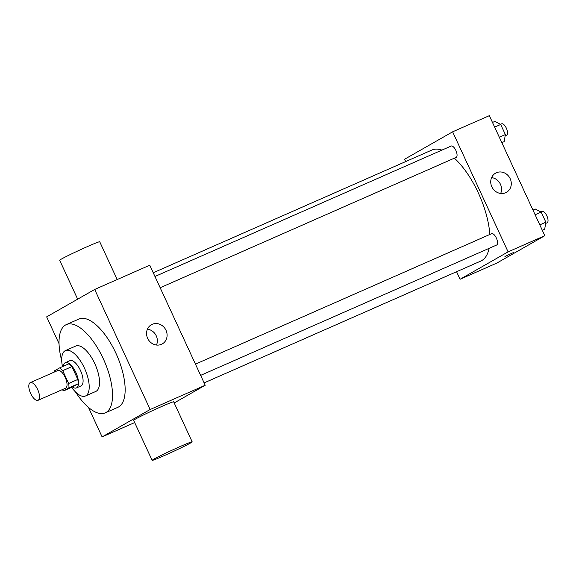 <?xml version="1.0" encoding="UTF-8"?>
<svg xmlns="http://www.w3.org/2000/svg" width="576" height="576" viewBox="0 0 576 576"><rect width="100%" height="100%" fill="white"/><g stroke="black" fill="none" stroke-linecap="round" stroke-linejoin="round"><path stroke-width="0.86" d="M38.196 400.234A9.648 4.018 66.2 0 1 38.038 400.313A9.648 4.018 66.2 0 1 30.478 393.098A9.648 4.018 66.2 0 1 30.262 382.644A9.648 4.018 66.2 0 1 37.735 389.671A9.648 4.018 66.2 0 1 38.196 400.234M30.262 382.644L57.794 370.519A9.648 4.018 66.2 0 1 65.275 377.546A9.648 4.018 66.2 0 1 65.729 388.109A9.648 4.018 66.2 0 1 65.57 388.181L38.038 400.313M59.63 367.884L68.803 363.845A13.104 5.45 66.2 0 1 71.899 366.61L77.825 379.44L68.652 383.486L62.719 370.656A13.104 5.45 66.2 0 0 59.63 367.884L54.49 370.814A13.104 5.45 66.2 0 0 54.418 372.01M77.825 379.44A13.104 5.45 66.2 0 1 78.048 383.846L72.914 386.777L63.734 390.823A13.104 5.45 66.2 0 1 62.201 389.671M63.734 390.823L68.875 387.893A13.104 5.45 66.2 0 0 68.652 383.486M78.048 383.846L68.875 387.893M72.432 386.993A13.788 5.738 -113.8 0 0 76.414 387.929A13.788 5.738 -113.8 0 0 76.111 372.996A13.788 5.738 -113.8 0 0 65.304 362.693A13.788 5.738 -113.8 0 0 63.302 366.264M65.304 362.693L69.89 360.677A13.788 5.738 66.2 0 1 80.575 370.706A13.788 5.738 66.2 0 1 81.23 385.798A13.788 5.738 66.2 0 1 81.007 385.906L76.414 387.929M71.899 366.61L62.719 370.656M71.611 387.353A24.811 10.325 -113.8 0 0 85.45 396A24.811 10.325 -113.8 0 0 84.895 369.13A24.811 10.325 -113.8 0 0 65.448 350.582A24.811 10.325 -113.8 0 0 62.482 366.631M85.45 396L95.774 391.45A24.811 10.325 -113.8 0 0 95.22 364.579A24.811 10.325 -113.8 0 0 75.773 346.032L65.448 350.582M75.492 391.946A48.24 20.066 -113.8 0 0 105.221 412.891A48.24 20.066 -113.8 0 0 104.141 360.655A48.24 20.066 -113.8 0 0 66.334 324.598A48.24 20.066 -113.8 0 0 61.711 360.662M66.334 324.598L78.955 319.039A48.24 20.066 66.2 0 1 116.338 354.146A48.24 20.066 66.2 0 1 118.613 406.944A48.24 20.066 66.2 0 1 117.835 407.333L105.221 412.891M88.502 407.455L102.11 436.91L150.149 409.5L94.68 289.462L46.649 316.865L59.054 343.721M134.676 422.568L102.11 436.91M174.204 402.948L205.214 385.25L149.746 265.205L94.68 289.462M152.129 460.346L133.639 420.329A22.054 0.864 -24.8 0 1 153.302 410.292A22.054 0.864 -24.8 0 1 173.686 401.832L192.175 441.842A22.054 0.864 155.2 0 0 171.792 450.31A22.054 0.864 155.2 0 0 152.129 460.346A22.054 0.864 155.2 0 0 164.146 455.659A22.054 0.864 155.2 0 0 192.175 441.842M205.214 385.25L150.149 409.5M152.208 324.317A11.03 10.022 -119.7 0 1 165.78 329.818A11.03 10.022 -119.7 0 1 162.295 343.901A11.03 10.022 -119.7 0 1 148.126 339.293A11.03 10.022 -119.7 0 1 151.366 324.742A11.03 10.022 -119.7 0 1 152.208 324.317M156.485 345.038A11.03 10.022 60.3 0 0 147.427 329.17M77.659 299.174L59.681 260.273A22.054 0.864 -24.8 0 1 87.71 246.456A22.054 0.864 -24.8 0 1 99.727 241.769L117.187 279.547M153.238 272.758L431.899 150.034A60.66 25.236 66.2 0 1 441.907 150.113M454.385 158.17A60.66 25.236 66.2 0 1 489.823 234.482M489.103 248.342A60.66 25.236 66.2 0 1 481.766 260.568A60.66 25.236 66.2 0 1 480.794 261.058L204.127 382.896M200.65 375.372L496.62 245.03A6.199 2.578 -113.8 0 0 496.483 238.32A6.199 2.578 -113.8 0 0 491.623 233.683A6.199 2.578 -113.8 0 0 491.522 233.734M154.958 276.487L451.13 146.052A6.199 2.578 66.2 0 1 455.933 150.566A6.199 2.578 66.2 0 1 456.228 157.349A6.199 2.578 66.2 0 1 456.127 157.399L160.157 287.741M456.574 271.721L460.066 279.274L508.097 251.863L452.628 131.825L404.597 159.228L405.684 161.582M452.628 131.825L489.341 115.654L544.81 235.699L496.778 263.102L460.066 279.274M544.81 235.699L508.097 251.863M505.634 192.751A11.03 10.022 -119.7 0 1 492.062 187.258A11.03 10.022 -119.7 0 1 495.547 173.167A11.03 10.022 -119.7 0 1 509.717 177.782A11.03 10.022 -119.7 0 1 506.477 192.326A11.03 10.022 -119.7 0 1 505.634 192.751M513.698 252.425L504.936 256.471M491.609 177.595A11.03 10.022 -119.7 0 1 500.666 193.464M542.311 230.299L544.68 229.255L545.854 222.206L541.181 212.098L535.342 209.045L532.973 210.082M545.854 222.206L539.806 224.87M541.181 212.098L535.133 214.762M540.936 211.968L542.102 211.457A6.199 2.578 66.2 0 1 546.905 215.964A6.199 2.578 66.2 0 1 547.2 222.746A6.199 2.578 66.2 0 1 547.099 222.797L545.645 223.438M501.826 142.668L504.194 141.624L505.361 134.575L500.688 124.466L494.849 121.406L492.48 122.45M505.361 134.575L499.313 137.232M500.688 124.466L494.64 127.13M500.443 124.337L501.61 123.826A6.199 2.578 66.2 0 1 506.419 128.333A6.199 2.578 66.2 0 1 506.707 135.115A6.199 2.578 66.2 0 1 506.606 135.166L505.152 135.806M195.451 364.118L491.623 233.683"/></g></svg>
